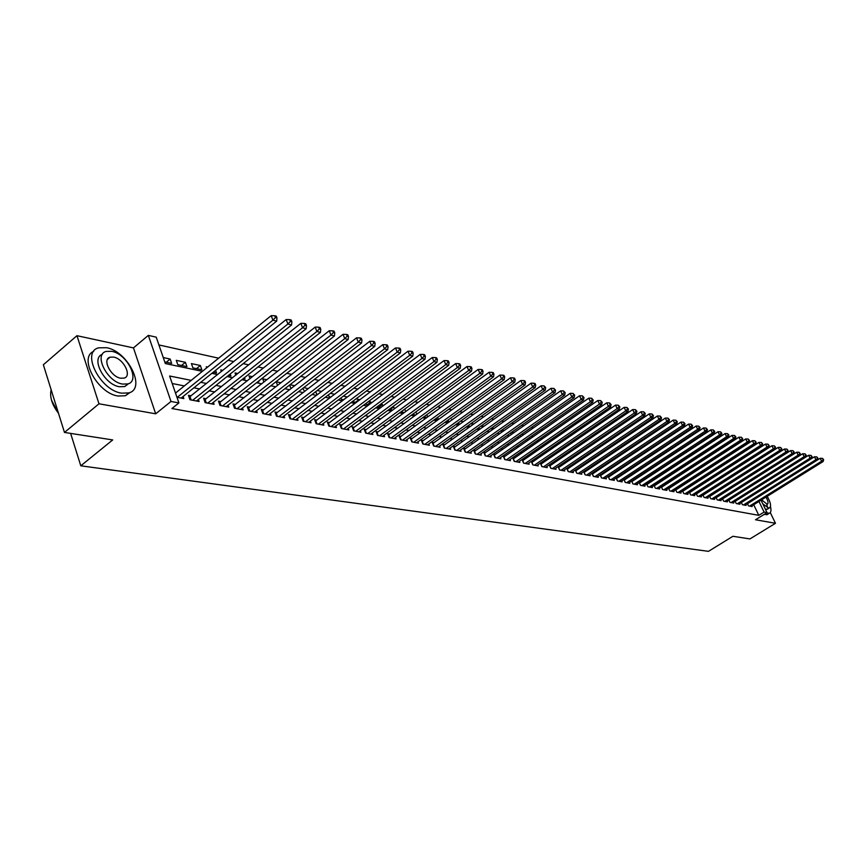 <?xml version="1.0" encoding="UTF-8"?>
<svg xmlns="http://www.w3.org/2000/svg" width="867" height="867" viewBox="0 0 867 867"><rect width="100%" height="100%" fill="white"/><g stroke="black" fill="none" stroke-linecap="round" stroke-linejoin="round"><path stroke-width="1.3" d="M761.02 500.183L767.057 512.635L755.515 519.767L775.477 523.289L749.933 538.927L732.908 536.283L708.48 551.347L80.794 465.807L112.71 439.927L64.472 432.438L43.35 364.769L76.957 335.692L98.99 403.794L155.692 413.808L170.994 401.464L148.344 335.377L156.233 337.165L165.326 363.555L202.347 371.347M155.692 413.808L133.453 347.905L76.957 335.692M133.453 347.905L148.344 335.377M704.004 465.839L703.462 465.72M697.025 464.3L696.429 464.159M689.937 462.729L689.287 462.577M682.752 461.125L682.047 460.973M675.458 459.51L674.699 459.347M668.067 457.874L667.243 457.689M660.567 456.205L659.679 456.009M652.959 454.525L652.006 454.308M645.232 452.812L644.214 452.585M637.386 451.068L636.302 450.829M629.431 449.301L628.282 449.052M621.357 447.513L620.133 447.242M613.153 445.692L611.853 445.41M604.83 443.85L603.454 443.546M596.377 441.975L594.925 441.65M587.783 440.068L586.255 439.732M579.058 438.128L577.444 437.77M570.193 436.166L568.503 435.787M561.198 434.172L559.41 433.771M552.051 432.145L550.166 431.723M542.753 430.075L540.78 429.642M533.303 427.984L531.233 427.529M523.701 425.849L521.533 425.372M513.936 423.681L511.671 423.183M503.998 421.481L501.635 420.961M493.908 419.249L491.426 418.696M483.634 416.962L481.044 416.398M473.187 414.654L470.488 414.047M462.566 412.291L459.738 411.662M451.75 409.896L448.803 409.246M440.739 407.457L437.672 406.775M429.544 404.965L426.347 404.26M418.132 402.44L414.805 401.703M406.525 399.86L403.057 399.091M394.702 397.238L391.093 396.447M382.661 394.572L378.901 393.737M370.393 391.851L366.481 390.984M357.898 389.077L353.834 388.178M345.164 386.259L340.926 385.316M332.18 383.377L327.78 382.401M318.948 380.44L314.374 379.421M305.466 377.448L300.708 376.397M291.702 374.392L286.76 373.298M277.668 371.282L272.531 370.144M263.351 368.107L258.019 366.925M248.742 364.866L243.204 363.641M233.841 361.561L228.075 360.282M218.625 358.19L158.91 344.947M775.477 523.289L770.275 512.581M64.472 432.438L98.99 403.794M747.462 503.684L748.514 505.873L752.133 506.566L751.819 505.905M741.35 502.492L742.412 504.713L746.086 505.418L745.761 504.746M735.162 501.289L736.235 503.543L739.952 504.247L739.627 503.575M728.887 500.064L729.981 502.351L733.742 503.066L733.417 502.383M722.536 498.828L723.642 501.148L727.456 501.874L727.12 501.18M716.099 497.571L717.215 499.934L721.084 500.66L720.748 499.956M709.574 496.292L710.702 498.688L714.625 499.435L714.278 498.72M702.964 495.003L704.112 497.441L708.079 498.189L707.732 497.463M696.266 493.691L697.426 496.173L701.446 496.932L701.1 496.184M689.471 492.369L690.641 494.884L694.727 495.653L694.369 494.905M682.589 491.025L683.781 493.572L687.91 494.363L687.553 493.594M675.61 489.66L676.813 492.25L681.007 493.052L680.638 492.272M668.533 488.273L669.758 490.917L674.006 491.719L673.637 490.928M661.358 486.864L662.594 489.552L666.907 490.375L666.528 489.562M654.086 485.444L655.333 488.175L659.7 488.999L659.332 488.186M646.706 484.003L647.974 486.777L652.407 487.612L652.027 486.788M639.217 482.529L640.507 485.357L645.005 486.214L644.614 485.357M631.631 481.044L632.932 483.916L637.494 484.783L637.104 483.916M623.937 479.538L625.248 482.453L629.875 483.331L629.475 482.464M616.123 478.01L617.456 480.979L622.148 481.868L621.747 480.979M608.19 476.449L609.544 479.473L614.313 480.383L613.901 479.473M600.148 474.867L601.525 477.945L606.358 478.866L605.935 477.945M591.988 473.274L593.375 476.406L598.284 477.338L597.862 476.395M583.697 471.637L585.117 474.834L590.091 475.777L589.658 474.823M575.287 469.99L576.718 473.241L581.768 474.195L581.345 473.219M566.747 468.31L568.199 471.615L573.325 472.591L572.892 471.605M558.077 466.609L559.551 469.979L564.753 470.965L564.319 469.957M550.827 465.178L549.277 464.885L550.773 468.31L556.05 469.307L555.606 468.278M541.929 463.466L540.358 463.162L541.842 466.609L547.218 467.627L546.763 466.587M532.891 461.721L531.298 461.417L532.782 464.885L538.244 465.926L537.778 464.853M523.711 459.954L522.086 459.64L523.581 463.141L529.119 464.192L528.653 463.108M514.38 458.155L512.733 457.841L514.229 461.363L519.864 462.436L519.387 461.32M504.897 456.335L503.228 456.009L504.735 459.564L510.457 460.648L509.969 459.51M495.274 454.471L493.572 454.145L495.079 457.722L500.888 458.827L500.4 457.678M485.487 452.585L483.753 452.26L485.271 455.858L491.177 456.985L490.679 455.804M475.539 450.667L473.783 450.331L475.289 453.961L481.293 455.11L480.795 453.907M465.427 448.727L463.639 448.38L465.156 452.043L471.258 453.203L470.748 451.978M455.142 446.743L453.322 446.386L454.85 450.081L461.049 451.263L460.529 450.006M444.684 444.728L442.842 444.37L444.359 448.087L450.677 449.29L450.146 448.011M434.053 442.679L432.178 442.311L433.706 446.061L440.122 447.285L439.591 445.974M423.237 440.588L421.329 440.219L422.858 444.002L429.382 445.248L428.84 443.915M412.237 438.474L410.297 438.095L411.825 441.91L418.468 443.167L417.916 441.812M401.042 436.318L399.069 435.938L400.597 439.775L407.36 441.065L406.796 439.667M389.651 434.118L387.647 433.728L389.175 437.607L396.056 438.908L395.493 437.488M378.066 431.885L376.018 431.495L377.546 435.397L384.547 436.73L383.973 435.267M366.264 429.609L364.183 429.208L365.711 433.142L372.843 434.497L372.257 433.012M354.256 427.301L352.132 426.889L353.671 430.856L360.921 432.232L360.325 430.715M342.021 424.938L339.853 424.527L341.403 428.526L348.783 429.934L348.187 428.374M329.568 422.543L327.358 422.11L328.907 426.152L336.429 427.583L335.822 425.99M316.878 420.094L314.634 419.661L316.173 423.735L323.835 425.188L323.218 423.562M303.949 417.601L301.662 417.157L303.212 421.275L311.015 422.76L310.386 421.08M290.781 415.065L288.451 414.61L290.001 418.761L297.955 420.278L297.316 418.566M277.364 412.475L274.991 412.02L276.53 416.203L284.636 417.742L283.986 415.987M263.687 409.842L261.26 409.376L262.809 413.592L271.068 415.163L270.406 413.364M249.739 407.154L247.268 406.677L248.807 410.936L257.239 412.54L256.567 410.698M235.521 404.412L232.995 403.924L234.545 408.227L243.139 409.863L242.457 407.967M221.009 401.616L218.451 401.118L219.99 405.463L228.758 407.122L228.064 405.182M206.216 398.766L203.604 398.256L205.143 402.635L214.084 404.336L213.38 402.342M191.13 395.861L188.453 395.341L189.992 399.763L199.117 401.497L198.402 399.449M166.258 362.254L170.149 359.046L163.267 357.562M181.517 365.484L185.397 362.308L176.283 360.358L177.8 364.693L186.914 366.622L185.397 362.308M196.484 368.648L200.353 365.506L191.412 363.598L192.929 367.89L201.859 369.786L200.353 365.506M207.636 367.077L206.248 366.774L206.639 367.879M222.906 370.339L220.792 369.884L221.388 371.564M237.861 373.547L235.044 372.94L235.846 375.151M252.525 376.69L249.035 375.942L250.032 378.651M266.884 379.757L262.755 378.879L263.936 382.076M280.962 382.78L276.226 381.762L277.581 385.414M294.769 385.739L290.001 384.71M308.316 388.633L303.721 387.647M321.592 391.483L317.17 390.529M334.619 394.268L330.37 393.358M343.495 399.752L347.19 396.967L343.321 396.132M355.448 402.277L359.122 399.514L356.023 398.853M367.185 404.759L370.838 402.028L368.497 401.529M378.727 407.197L382.358 404.499L380.732 404.152M390.063 409.603L393.683 406.926L392.751 406.721M401.204 411.955L404.553 409.246M452.52 419.52L451.599 419.325L451.87 419.986M463.195 421.806L461.764 421.503L462.187 422.532M473.685 424.061L471.767 423.649L472.342 425.014M484.003 426.271L481.597 425.751L482.323 427.464M494.147 428.439L491.773 427.93M504.128 430.574L501.852 430.086M513.936 432.676L511.768 432.21M523.592 434.746L521.511 434.302M533.086 436.784L531.113 436.361M542.428 438.778L540.542 438.377M548.15 443.048L551.51 440.729L549.83 440.371M556.766 444.869L560.115 442.571L558.966 442.322M565.262 446.668L567.961 444.251M573.618 448.434L576.815 446.147M636.107 458.849L635.099 458.632L635.403 459.315M643.878 460.507L642.924 460.312M651.54 462.154L650.64 461.959M659.083 463.769L658.248 463.585M666.517 465.362L665.748 465.2M673.843 466.934L673.139 466.782M681.072 468.483L680.422 468.343M688.203 470.001L687.596 469.881M695.226 471.507L694.684 471.399M699.387 474.726L701.663 472.894M705.922 476.091L708.545 474.368M164.773 361.94L171.655 363.392L170.149 359.046M213.282 372.203L216.522 372.886L215.601 370.328M228.465 375.411L230.893 375.931L230.21 374.024M243.356 378.565L244.993 378.912L244.527 377.633M257.933 381.643L258.821 381.838L258.561 381.155M289.6 385.024L291.019 388.644M302.789 388.373L304.577 391.516M315.729 391.646L316.661 394.073L317.875 394.333M328.441 394.832L329.157 396.718L330.923 397.086M340.915 397.964L341.435 399.319L343.722 399.795M353.162 401.009L353.498 401.865L356.283 402.451M359.361 400.142L359.122 399.514M365.202 404L368.616 405.062M371.26 403.09L370.838 402.028M377.102 406.861L380.732 407.62M382.954 405.973L382.358 404.499M389.131 409.397L392.621 410.145M394.431 408.801L393.683 406.926M400.944 411.901L404.293 412.616M405.723 411.565L404.813 409.3M412.551 414.361L415.77 415.033M416.81 414.274L415.867 411.933M423.952 416.767L427.03 417.417M427.724 416.919L426.802 414.686M435.147 419.14L438.106 419.758M438.442 419.52L437.564 417.385M446.147 421.46L448.976 422.066L448.141 420.029M456.963 423.757L459.207 424.223L458.545 422.619M467.584 426L469.275 426.358L468.765 425.155M478.031 428.211L479.169 428.45L478.833 427.637M492.142 429.859L491.426 428.168M501.809 432.21L501.126 430.606M511.324 434.508L510.663 432.98M520.688 436.773L520.059 435.321M529.9 438.995L529.303 437.607M538.396 439.862L539.046 441.119M547.359 442.072L548.258 443.07M556.181 444.229L557.329 444.988M564.872 446.364L566.249 446.873M568.893 445.064L568.589 444.381M573.488 448.402L575.038 448.727M577.368 447.144L576.945 446.18M582.223 450.255L583.686 450.558M585.724 449.182L585.279 448.185M590.817 452.065L592.204 452.357M593.949 451.176L593.527 450.233M599.281 453.864L600.593 454.135M602.066 453.148L601.665 452.26M607.615 455.619L608.851 455.879M610.054 455.077L609.674 454.243M615.83 457.364L616.99 457.603M617.922 456.985L617.575 456.194M623.915 459.066L625.009 459.304M625.692 458.849L625.356 458.112M631.88 460.756L632.899 460.973M633.333 460.68L633.018 459.998M639.727 462.414L640.691 462.62M640.876 462.49L640.583 461.851M647.465 464.051L648.299 464.235L648.039 463.672M642.924 461.146L642.62 460.507M650.326 462.945L650.055 462.349M657.63 464.712L657.37 464.159M191.195 380.375L169.618 375.996L178.905 402.938L171.937 408.53L758.82 515.345L753.705 504.735M676.52 483.58L675.967 483.472M669.4 482.171L668.793 482.052M662.193 480.741L661.532 480.611M654.878 479.288L654.152 479.148M647.454 477.815L646.674 477.663M639.933 476.319L639.087 476.156M632.292 474.813L631.393 474.628M624.554 473.274L623.579 473.079M616.686 471.713L615.657 471.507M608.721 470.131L607.615 469.914M600.625 468.527L599.444 468.288M592.41 466.89L591.164 466.641M584.065 465.232L582.743 464.972M575.601 463.552L574.203 463.281M567.007 461.851L565.533 461.558M558.272 460.117L556.722 459.813M549.407 458.361L547.771 458.036M540.412 456.573L538.678 456.226M531.265 454.763L529.444 454.395M521.967 452.91L520.059 452.541M512.527 451.046L510.533 450.645M502.936 449.139L500.833 448.727M493.182 447.199L490.982 446.765M483.266 445.237L480.968 444.782M473.198 443.232L470.792 442.755M462.945 441.205L460.442 440.707M452.531 439.135L449.908 438.615M441.932 437.033L439.201 436.491M431.159 434.898L428.298 434.324M420.192 432.72L417.211 432.124M409.04 430.509L405.929 429.891M397.682 428.255L394.442 427.604M386.129 425.957L382.759 425.285M374.371 423.627L370.848 422.933M362.395 421.254L358.732 420.528M350.192 418.826L346.388 418.078M337.783 416.366L333.817 415.575M325.125 413.852L321.007 413.039M312.239 411.294L307.958 410.449M299.104 408.693L294.65 407.804M285.72 406.038L281.092 405.117M272.086 403.328L267.274 402.375M258.171 400.565L253.175 399.579M243.985 397.758L238.793 396.728M229.527 394.886L224.13 393.813M214.767 391.96L209.164 390.844M199.713 388.969L193.894 387.809M184.346 385.923L172.208 383.507M176.955 397.281L183.847 398.592L183.121 396.49M559.594 466.869L558.11 466.587M568.221 468.538L566.823 468.267M576.718 470.174L575.395 469.914M585.095 471.789L583.849 471.54M593.342 473.371L592.161 473.144M601.47 474.943L600.365 474.726M609.479 476.482L608.439 476.286M617.369 478.01L616.404 477.815M625.15 479.505L624.24 479.332M632.823 480.979L631.978 480.817M640.377 482.442L639.597 482.29M647.833 483.873L647.107 483.743M655.181 485.292L654.509 485.162M662.421 486.69L661.814 486.571M669.573 488.067L669.021 487.958M70.628 433.392L80.794 465.807M767.057 512.635L764.098 512.083L758.95 501.462M758.82 515.345L764.098 512.083M178.905 402.938L170.994 401.464M211.851 373.352L217.639 374.577M227.046 376.549L232.616 377.73M241.936 379.692L247.301 380.819M256.524 382.759L261.682 383.843M270.818 385.772L275.793 386.812M284.842 388.719L289.621 389.727M298.584 391.613L303.19 392.588M312.066 394.452L316.488 395.385M325.288 397.238L329.547 398.137M338.26 399.969L342.357 400.836M350.983 402.656L354.928 403.48M363.479 405.279L367.261 406.081M375.747 407.869L379.378 408.628M387.787 410.394L391.277 411.131M399.6 412.887L402.96 413.592M411.218 415.336L414.437 416.008M422.619 417.731L425.708 418.382M433.825 420.094L436.784 420.723M444.836 422.413L447.665 423.009M455.652 424.689L458.372 425.263M466.283 426.932L468.884 427.474M476.731 429.132L479.223 429.653M487.016 431.289L489.4 431.799M497.116 433.424L499.392 433.901M507.054 435.516L509.232 435.971M516.83 437.575L518.91 438.008M526.442 439.602L528.426 440.013M535.904 441.585L537.789 441.986M545.213 443.546L547.012 443.926M554.371 445.475L556.083 445.833M563.387 447.372L565.013 447.719M572.253 449.247L573.802 449.572M580.988 451.089L582.451 451.393M589.593 452.899L590.98 453.192M598.067 454.676L599.368 454.958M606.401 456.432L607.637 456.692M614.616 458.166L615.787 458.415M622.712 459.868L623.807 460.095M630.688 461.547L631.707 461.764M638.535 463.206L639.499 463.401M646.283 464.831L647.172 465.015M653.902 466.435L654.737 466.609M661.423 468.017L662.193 468.18M668.836 469.578L669.552 469.73M676.141 471.117L676.791 471.258M683.337 472.634L683.944 472.764M690.435 474.13L690.988 474.249M682.026 480.025L681.484 479.917M674.938 478.584L674.331 478.465M667.753 477.132L667.091 476.991M660.459 475.647L659.744 475.506M653.068 474.151L652.287 473.989M645.568 472.623L644.734 472.45M637.96 471.084L637.061 470.9M630.244 469.513L629.279 469.318M622.408 467.92L621.379 467.714M614.465 466.305L613.359 466.088M606.391 464.669L605.22 464.43M598.208 463.011L596.962 462.761M589.896 461.32L588.574 461.06M581.454 459.608L580.066 459.326M572.892 457.874L571.418 457.57M564.189 456.107L562.64 455.793M555.346 454.308L553.71 453.972M546.373 452.487L544.649 452.14M537.258 450.634L535.448 450.266M527.992 448.759L526.096 448.369M518.574 446.841L516.591 446.44M509.016 444.901L506.924 444.478M499.294 442.929L497.105 442.484M489.411 440.924L487.113 440.458M479.364 438.886L476.969 438.399M469.145 436.805L466.641 436.296M458.751 434.703L456.14 434.172M448.185 432.557L445.454 432.004M437.445 430.368L434.595 429.794M426.51 428.157L423.529 427.55M415.38 425.892L412.28 425.263M404.055 423.595L400.825 422.933M392.534 421.254L389.164 420.571M380.797 418.869L377.297 418.165M368.854 416.453L365.202 415.705M356.695 413.982L352.891 413.212M344.297 411.467L340.352 410.665M331.682 408.899L327.574 408.064M318.828 406.287L314.548 405.42M305.726 403.632L301.282 402.732M292.363 400.922L287.746 399.98M278.751 398.159L273.95 397.184M264.879 395.341L259.883 394.322M250.726 392.469L245.534 391.407M236.279 389.532L230.904 388.438M221.551 386.541L215.97 385.403M206.53 383.496L200.721 382.314M177.258 397.346L272.91 320.183L276.681 321.148L181.138 398.083M175.502 393.076L271.198 315.653L272.91 320.183L275.457 317.56L276.963 317.951L276.28 316.141L274.774 315.751L275.457 317.56M274.774 315.751L271.198 315.653M276.681 321.148L276.963 317.951M58.598 413.602L51.489 400.12M51.153 389.76C49.506 396.848 51.955 404.694 58.501 413.288M106.5 347.689L98.643 347.84C80.826 351.904 100.073 390.313 121.532 393.163L128.88 392.903C146.404 388.47 127.817 351.211 106.5 347.689M93.701 351.373C78.214 357.497 97.678 393.401 118.053 396.035L125.412 395.753L130.223 392.361M128.479 383.713L124.74 386.552L119.397 386.736C104.419 384.677 90.515 358.158 102.339 354.343M111.735 351.319L106.142 351.428C93.365 354.365 107.183 381.924 122.605 384.081L127.937 383.908C140.562 380.776 127.091 353.823 111.735 351.319M120.654 378.207L124.122 378.11C132.283 376.115 123.558 358.678 113.653 357.106L110.076 357.171C101.862 359.09 110.727 376.787 120.654 378.207M766.591 512.928L769.322 513.264C771.012 512.549 771.392 510.305 770.47 506.534M764 514.521L767.49 514.391M767.566 509.037L765.431 509.276M762.776 503.814L768.325 507.943L769.397 507.899C771.435 506.404 770.709 502.557 767.208 496.325M761.584 499.825L767.284 504.345C768.585 503.424 768.151 501.007 765.994 497.084M767.826 507.802L766.753 504.67M192.669 400.272L287.877 324.03L291.572 324.973L196.473 400.988M189.125 397.27L286.175 319.544L287.877 324.03L290.402 321.429L291.876 321.809L291.193 320.021L289.708 319.641L290.402 321.429M289.708 319.641L286.175 319.544M291.572 324.973L291.876 321.809M207.766 403.133L302.54 327.791L306.159 328.723L211.483 403.849M204.265 400.142L300.838 323.348L302.54 327.791L305.021 325.223L306.474 325.602L305.791 323.825L304.339 323.445L305.021 325.223M304.339 323.445L300.838 323.348M306.159 328.723L306.474 325.602M222.559 405.951L316.899 331.487L320.443 332.397L226.211 406.645M219.102 402.96L315.198 327.087L316.899 331.487L319.359 328.94L320.768 329.308L320.086 327.553L318.666 327.173L319.359 328.94M318.666 327.173L315.198 327.087M320.443 332.397L320.768 329.308M237.059 408.704L330.966 335.095L334.445 335.995L240.636 409.387M233.646 405.723L329.265 330.739L330.966 335.095L333.394 332.581L334.781 332.939L334.098 331.194L332.711 330.836L333.394 332.581M332.711 330.836L329.265 330.739M334.445 335.995L334.781 332.939M251.278 411.402L344.752 338.639L348.155 339.517L254.79 412.074M247.908 408.444L343.05 334.315L344.752 338.639L347.147 336.147L348.501 336.494L347.819 334.77L346.464 334.413L347.147 336.147M346.464 334.413L343.05 334.315M348.155 339.517L348.501 336.494M265.226 414.058L358.266 342.107L361.593 342.974L268.672 414.708M261.888 411.099L356.554 337.827L358.266 342.107L360.629 339.636L361.962 339.983L361.279 338.271L359.946 337.924L360.629 339.636M359.946 337.924L356.554 337.827M361.593 342.974L361.962 339.983M278.903 416.659L371.499 345.51L374.772 346.356L282.284 417.298M275.608 413.711L369.797 341.273L371.499 345.51L373.84 343.061L375.14 343.397L374.457 341.706L373.157 341.37L373.84 343.061M373.157 341.37L369.797 341.273M374.772 346.356L375.14 343.397M292.331 419.205L384.482 348.848L387.69 349.672L295.647 419.834M289.069 416.268L382.78 344.643L384.482 348.848L386.79 346.421L388.069 346.757L387.386 345.077L386.108 344.741L386.79 346.421M386.108 344.741L382.78 344.643M387.69 349.672L388.069 346.757M305.498 421.709L397.216 352.121L400.359 352.934L308.75 422.327M302.269 418.783L395.515 347.949L397.216 352.121L399.492 349.715L400.749 350.04L400.066 348.371L398.809 348.046L399.492 349.715M398.809 348.046L395.515 347.949M400.359 352.934L400.749 350.04M318.417 424.158L409.701 355.329L412.779 356.12L321.614 424.765M315.23 421.243L407.999 351.2L409.701 355.329L411.955 352.945L413.18 353.259L412.508 351.612L411.272 351.287L411.955 352.945M411.272 351.287L407.999 351.2M412.779 356.12L413.18 353.259M331.107 426.575L421.947 358.472L424.971 359.252L334.239 427.171M327.954 423.67L420.257 354.375L421.947 358.472L424.169 356.109L425.383 356.424L424.7 354.787L423.497 354.473L424.169 356.109M423.497 354.473L420.257 354.375M424.971 359.252L425.383 356.424M343.56 428.937L433.966 361.561L436.935 362.33L346.637 429.523M340.438 426.044L432.275 357.507L433.966 361.561L436.166 359.22L437.347 359.534L436.675 357.908L435.483 357.594L436.166 359.22M435.483 357.594L432.275 357.507M436.935 362.33L437.347 359.534M355.795 431.267L445.757 364.595L448.673 365.343L358.819 431.842M352.706 428.374L444.067 360.564L445.757 364.595L447.925 362.276L449.095 362.569L448.423 360.965L447.253 360.661L447.925 362.276M447.253 360.661L444.067 360.564M448.673 365.343L449.095 362.569M367.803 433.543L457.332 367.565L460.193 368.302L370.773 434.107M364.747 430.671L455.641 363.576L457.332 367.565L459.477 365.267L460.626 365.56L459.943 363.967L458.806 363.674L459.477 365.267M458.806 363.674L455.641 363.576M460.193 368.302L460.626 365.56M379.605 435.787L468.689 370.491L471.496 371.206L382.52 436.339M376.581 432.926L467.01 366.524L468.689 370.491L470.814 368.204L471.941 368.497L471.269 366.914L470.142 366.622L470.814 368.204M470.142 366.622L467.01 366.524M471.496 371.206L471.941 368.497M391.19 437.987L479.841 373.352L482.605 374.056L394.052 438.529M388.199 435.136L478.172 369.429L479.841 373.352L481.954 371.087L483.049 371.379L482.377 369.808L481.283 369.526L481.954 371.087M481.283 369.526L478.172 369.429M482.605 374.056L483.049 371.379M402.581 440.154L490.798 376.17L493.507 376.863L405.398 440.685M399.611 437.315L489.129 372.279L490.798 376.17L492.879 373.926L493.962 374.208L493.29 372.647L492.207 372.366L492.879 373.926M492.207 372.366L489.129 372.279M493.507 376.863L493.962 374.208M413.765 442.278L501.56 378.933L504.215 379.616L416.539 442.799M410.839 439.45L499.891 375.075L501.56 378.933L503.619 376.712L504.681 376.982L504.009 375.444L502.947 375.162L503.619 376.712M502.947 375.162L499.891 375.075M504.215 379.616L504.681 376.982M424.765 444.37L512.126 381.643L514.738 382.314L427.485 444.879M421.861 441.552L510.468 377.817L512.126 381.643L514.164 379.443L515.204 379.713L514.543 378.185L513.502 377.914L514.164 379.443M513.502 377.914L510.468 377.817M514.738 382.314L515.204 379.713M435.581 446.418L522.508 384.319L525.077 384.981L438.258 446.928M432.709 443.611L520.85 380.515L522.508 384.319L524.524 382.13L525.554 382.39L524.893 380.873L523.863 380.613L524.524 382.13M523.863 380.613L520.85 380.515M525.077 384.981L525.554 382.39M446.212 448.445L532.717 386.942L535.242 387.582L448.835 448.943M443.362 445.649L531.059 383.171L532.717 386.942L534.711 384.764L535.719 385.035L535.058 383.528L534.039 383.257L534.711 384.764M534.039 383.257L531.059 383.171M535.242 387.582L535.719 385.035M456.66 450.428L542.742 389.511L545.224 390.15L459.25 450.916M453.842 447.643L541.095 385.772L542.742 389.511L544.714 387.365L545.701 387.625L544.053 385.869L544.714 387.365M544.053 385.869L541.095 385.772M545.224 390.15L545.701 387.625M466.945 452.379L552.593 392.047L555.032 392.675L469.481 452.867M464.148 449.605L550.946 388.34L552.593 392.047L554.555 389.912L555.519 390.161L553.894 388.427L554.555 389.912M553.894 388.427L550.946 388.34M555.032 392.675L555.519 390.161M477.056 454.297L562.282 394.539L564.688 395.157L479.549 454.774M474.282 451.534L560.646 390.854L562.282 394.539L564.222 392.415L565.176 392.664L563.561 390.952L564.222 392.415M563.561 390.952L560.646 390.854M564.688 395.157L565.176 392.664M486.994 456.194L571.808 396.988L574.171 397.585L489.454 456.66M484.252 453.441L570.172 393.336L571.808 396.988L573.726 394.886L574.669 395.124L573.065 393.423L573.726 394.886M573.065 393.423L570.172 393.336M574.171 397.585L574.669 395.124M496.78 458.047L581.183 399.394L583.502 399.99L499.197 458.513M494.06 455.305L579.546 395.764L581.183 399.394L583.079 397.314L584 397.552L582.418 395.861L583.079 397.314M582.418 395.861L579.546 395.764M583.502 399.99L584 397.552M506.404 459.878L590.394 401.757L592.67 402.342L508.788 460.334M503.705 457.147L588.769 398.159L590.394 401.757L592.269 399.687L593.18 399.925L591.619 398.256L592.269 399.687M591.619 398.256L588.769 398.159M592.67 402.342L593.18 399.925M515.876 461.678L599.455 404.087L601.698 404.661L518.228 462.122M513.21 458.957L597.829 400.521L599.455 404.087L601.308 402.039L602.207 402.266L600.658 400.608L601.308 402.039M600.658 400.608L597.829 400.521M601.698 404.661L602.207 402.266M525.207 463.444L608.374 406.374L610.574 406.948L527.515 463.888M522.552 460.735L606.748 402.83L608.374 406.374L610.205 404.347L611.094 404.575L609.566 402.927L610.205 404.347M609.566 402.927L606.748 402.83M610.574 406.948L611.094 404.575M534.386 465.189L617.141 408.628L619.309 409.191L536.651 465.622M531.753 462.49L615.527 405.117L617.141 408.628L618.962 406.612L619.829 406.84L618.312 405.203L618.962 406.612M618.312 405.203L615.527 405.117M619.309 409.191L619.829 406.84M543.414 466.912L625.768 410.85L627.914 411.402L545.657 467.335M540.813 464.224L624.164 407.36L625.768 410.85L627.578 408.845L628.434 409.072L626.928 407.447L627.578 408.845M626.928 407.447L624.164 407.36M627.914 411.402L628.434 409.072M552.312 468.603L634.265 413.028L636.367 413.57L554.522 469.014M549.732 465.926L632.661 409.571L634.265 413.028L636.053 411.045L636.898 411.261L635.413 409.657L636.053 411.045M635.413 409.657L632.661 409.571M636.367 413.57L636.898 411.261M561.079 470.261L642.631 415.174L644.701 415.716L563.247 470.673M558.511 467.595L641.027 411.738L642.631 415.174L644.398 413.201L645.221 413.418L643.758 411.836L644.398 413.201M643.758 411.836L641.027 411.738M644.701 415.716L645.221 413.418M569.706 471.908L650.857 417.298L652.894 417.818L571.841 472.309M567.159 469.242L649.264 413.884L650.857 417.298L652.613 415.336L653.425 415.542L651.973 413.971L652.613 415.336M651.973 413.971L649.264 413.884M652.894 417.818L653.425 415.542M578.202 473.523L658.963 419.379L660.968 419.888L580.305 473.913M575.677 470.868L657.37 415.987L658.963 419.379L660.697 417.428L661.499 417.645L660.058 416.073L660.697 417.428M660.058 416.073L657.37 415.987M660.968 419.888L661.499 417.645M586.569 475.105L666.94 421.427L668.912 421.936L588.639 475.506M584.065 472.472L665.357 418.057L666.94 421.427L668.663 419.498L669.443 419.704L668.024 418.154L668.663 419.498M668.024 418.154L665.357 418.057M668.912 421.936L669.443 419.704M594.816 476.677L674.797 423.443L676.737 423.941L596.854 477.067M592.334 474.054L673.215 420.105L674.797 423.443L676.498 421.525L677.279 421.73L675.87 420.192L676.498 421.525M675.87 420.192L673.215 420.105M676.737 423.941L677.279 421.73M602.933 478.216L682.524 425.437L684.442 425.925L604.949 478.595M600.473 475.604L680.953 422.11L682.524 425.437L684.226 423.529L684.984 423.725L683.586 422.207L684.226 423.529M683.586 422.207L680.953 422.11M684.442 425.925L684.984 423.725M610.942 479.744L690.154 427.388L692.039 427.875L612.926 480.112M608.504 477.132L688.582 424.093L690.154 427.388L691.823 425.502L692.581 425.697L691.194 424.18L691.823 425.502M691.194 424.18L688.582 424.093M692.039 427.875L692.581 425.697M618.832 481.239L697.653 429.317L699.517 429.794L620.783 481.608M616.404 478.649L696.093 426.044L697.653 429.317L699.322 427.442L700.059 427.637L698.694 426.141L699.322 427.442M698.694 426.141L696.093 426.044M699.517 429.794L700.059 427.637M626.603 482.713L705.055 431.224L706.887 431.69L628.532 483.082M624.197 480.134L703.495 427.973L705.055 431.224L706.703 429.36L707.429 429.544L706.074 428.06L706.703 429.36M706.074 428.06L703.495 427.973M706.887 431.69L707.429 429.544M634.265 484.165L712.338 433.088L714.148 433.554L636.172 484.534M631.88 481.597L710.788 429.869L712.338 433.088L713.974 431.246L714.69 431.43L713.357 429.956L713.974 431.246M713.357 429.956L710.788 429.869M714.148 433.554L714.69 431.43M641.818 485.607L719.523 434.941L721.301 435.397L643.693 485.964M640.54 485.357L639.478 483.027L717.974 431.733L719.523 434.941L721.138 433.099L721.853 433.283L720.52 431.82L721.138 433.099M720.52 431.82L717.974 431.733M721.301 435.397L721.853 433.283M649.275 487.016L726.6 436.751L728.356 437.206L651.117 487.373M646.923 484.469L725.061 433.576L726.6 436.751L728.204 434.931L728.909 435.115L727.586 433.663L728.204 434.931M727.586 433.663L725.061 433.576M728.356 437.206L728.909 435.115M656.612 488.414L733.569 438.55L735.303 438.995L658.432 488.76M655.344 488.175L654.282 485.878L732.041 435.386L733.569 438.55L735.162 436.74L735.855 436.914L734.555 435.472L735.162 436.74M734.555 435.472L732.041 435.386M735.303 438.995L735.855 436.914M663.851 489.79L740.451 440.317L742.152 440.75L665.65 490.137M661.543 487.265L738.922 437.174L740.451 440.317L742.705 438.691L741.415 437.261L742.022 438.518M741.415 437.261L738.922 437.174M742.152 440.75L742.705 438.691M670.993 491.145L747.224 442.051L748.904 442.484L672.77 491.481M668.695 488.63L745.707 438.94L747.224 442.051L749.467 440.447L748.178 439.027L748.795 440.273M748.178 439.027L745.707 438.94M748.904 442.484L749.467 440.447M678.037 492.489L753.911 443.774L755.569 444.197L679.782 492.814M675.761 489.974L752.393 440.674L753.911 443.774L756.122 442.17L754.854 440.761L755.46 441.997M754.854 440.761L752.393 440.674M755.569 444.197L756.122 442.17M684.984 493.811L760.5 445.465L762.136 445.887L686.707 494.136M682.719 491.307L758.983 442.387L760.5 445.465L762.689 443.871L761.432 442.473L762.039 443.709M761.432 442.473L758.983 442.387M762.136 445.887L762.689 443.871M691.833 495.111L766.992 447.134L768.606 447.545L693.535 495.425M689.59 492.619L765.485 444.077L766.992 447.134L769.17 445.551L767.924 444.164L768.52 445.389M767.924 444.164L765.485 444.077M768.606 447.545L769.17 445.551M698.596 496.39L773.407 448.781L774.99 449.193L700.276 496.715M696.364 493.919L771.901 445.746L773.407 448.781L775.553 447.209L774.318 445.833L774.925 447.047M774.318 445.833L771.901 445.746M774.99 449.193L775.553 447.209M705.272 497.658L779.726 450.406L781.297 450.807L706.919 497.972M703.05 495.198L778.23 447.383L779.726 450.406L781.85 448.846L780.625 447.47L781.232 448.683M780.625 447.47L778.23 447.383M781.297 450.807L781.85 448.846M711.85 498.915L785.957 452.01L787.507 452.401L713.487 499.219M709.65 496.455L784.472 449.008L785.957 452.01L788.07 450.45L786.857 449.095L787.453 450.298M786.857 449.095L784.472 449.008M787.507 452.401L788.07 450.45M718.342 500.14L792.113 453.593L793.63 453.983L719.957 500.454M716.153 497.701L790.628 450.602L792.113 453.593L794.194 452.043L792.991 450.688L793.587 451.88M792.991 450.688L790.628 450.602M793.63 453.983L794.194 452.043M724.758 501.364L798.182 455.142L799.677 455.533L726.34 501.668M722.579 498.926L796.697 452.184L798.182 455.142L800.252 453.614L799.049 452.271L799.645 453.452M799.049 452.271L796.697 452.184M799.677 455.533L800.252 453.614M731.076 502.567L804.164 456.681L805.649 457.072L732.648 502.86M728.919 500.14L802.69 453.744L804.164 456.681L806.212 455.153L805.031 453.831L805.616 455.002M805.031 453.831L802.69 453.744M805.649 457.072L806.212 455.153M737.329 503.749L810.071 458.199L811.534 458.578L738.879 504.041M735.183 501.332L808.597 455.283L810.071 458.199L812.108 456.681L810.927 455.359L811.523 456.53M810.927 455.359L808.597 455.283M811.534 458.578L812.108 456.681M743.485 504.919L815.901 459.705L817.353 460.074L745.024 505.212M741.361 502.513L814.438 456.79L815.901 459.705L817.917 458.188L816.747 456.876L817.332 458.036M816.747 456.876L814.438 456.79M751.082 506.361L823.086 461.547L821.656 461.179L820.193 458.285L817.353 460.063L817.917 458.188M749.576 506.079L821.656 461.179L823.65 459.683L822.49 458.372L823.076 459.532M822.49 458.372L820.193 458.285M823.086 461.547L823.65 459.683M190.35 399.828L189.418 397.129M191.163 399.98L190.036 396.739M205.457 402.7L204.514 400.023M206.259 402.852L205.132 399.633M220.261 405.507L219.318 402.862M221.063 405.669L219.925 402.472M234.773 408.27L233.83 405.637M235.564 408.422L234.437 405.257M249.002 410.969L248.06 408.368M249.794 411.121L248.656 407.989M262.95 413.624L262.007 411.045M263.741 413.776L262.614 410.676M276.638 416.225L275.695 413.667M277.429 416.377L276.291 413.299M290.077 418.772L289.123 416.236M290.857 418.924L289.719 415.878M303.255 421.275L302.301 418.761M304.024 421.427L302.897 418.403M316.184 423.735L315.241 421.243M316.954 423.887L315.826 420.885M329.655 426.293L328.517 423.324M342.107 428.666L340.98 425.719M354.343 430.986L353.216 428.07M366.362 433.272L365.235 430.379M378.164 435.516L377.037 432.644M389.76 437.716L388.633 434.866M401.15 439.883L400.023 437.055M412.345 442.007L411.218 439.211M423.356 444.099L422.229 441.325M434.172 446.158L433.045 443.395M444.804 448.174L443.687 445.443M455.262 450.157L454.145 447.448M465.546 452.119L464.43 449.42M475.658 454.037L474.552 451.36M485.618 455.923L484.501 453.278M495.404 457.787L494.298 455.153M505.038 459.618L503.933 457.007M514.51 461.417L513.405 458.827M523.841 463.195L522.747 460.615M533.032 464.94L531.926 462.382M542.07 466.652L540.975 464.116M550.968 468.343L549.873 465.828M559.735 470.012L558.641 467.508M568.373 471.648L567.278 469.166M576.869 473.263L575.786 470.803M585.247 474.856L584.163 472.407M593.494 476.427L592.41 474M601.622 477.966L600.549 475.56M609.631 479.494L608.558 477.099M617.532 480.99L616.459 478.617M625.313 482.464L624.24 480.101M632.975 483.927L631.913 481.575M647.985 486.777L646.934 484.458M107.432 359.415L110.076 357.171M124.74 386.552L127.937 383.908M128.88 392.903L125.412 395.753M767.024 509.373L769.397 507.899M769.322 513.264L766.742 514.857"/></g></svg>
